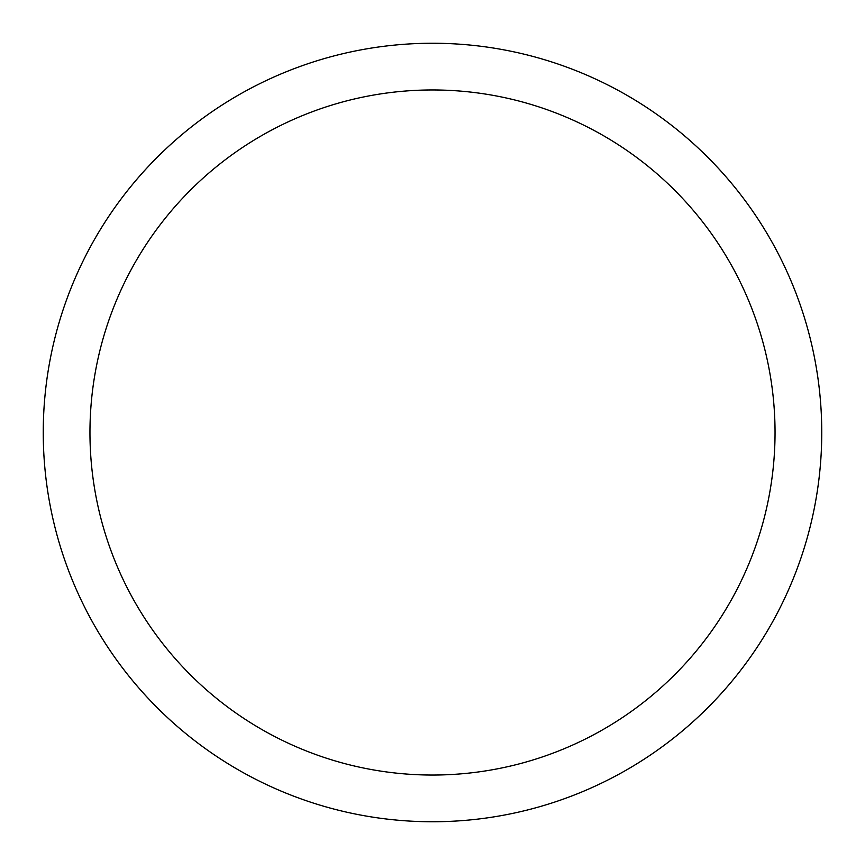 <?xml version="1.0" encoding="UTF-8"?>
<svg xmlns="http://www.w3.org/2000/svg" width="865" height="865" viewBox="0 0 865 865"><rect width="100%" height="100%" fill="white"/><g stroke="black" fill="none" stroke-linecap="round" stroke-linejoin="round"><path stroke-width="1.3" d="M43.25 432.5A389.25 389.25 0 0 1 432.5 43.25A389.25 389.25 0 0 1 821.75 432.5A389.25 389.25 0 0 1 432.5 821.75A389.25 389.25 0 0 1 43.25 432.5M89.96 432.5A342.54 342.54 0 0 1 432.5 89.96A342.54 342.54 0 0 1 775.04 432.5A342.54 342.54 0 0 1 432.5 775.04A342.54 342.54 0 0 1 89.96 432.5"/></g></svg>
